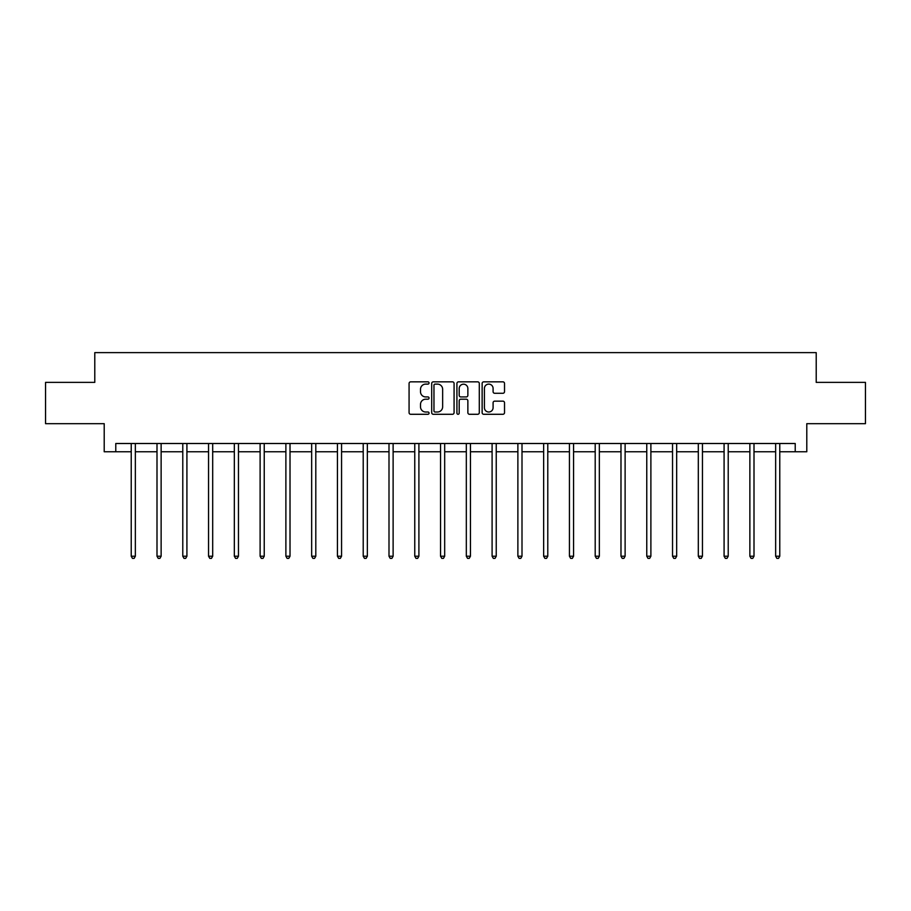 <?xml version="1.0" encoding="UTF-8"?>
<svg xmlns="http://www.w3.org/2000/svg" width="911" height="911" viewBox="0 0 911 911"><rect width="100%" height="100%" fill="white"/><g stroke="black" fill="none" stroke-linecap="round" stroke-linejoin="round"><path stroke-width="1.37" d="M429.058 382.984A1.139 1.139 0 0 0 427.931 381.846L410.69 381.846A1.617 1.617 0 0 0 409.073 383.463L409.073 412.66A1.617 1.617 0 0 0 410.69 414.289L427.931 414.289A1.139 1.139 0 0 0 429.058 413.15A1.139 1.139 0 0 0 427.931 412.011L425.699 412.011A5.193 5.193 0 0 1 420.506 406.818L420.506 404.393A5.193 5.193 0 0 1 425.699 399.2L427.931 399.2A1.139 1.139 0 0 0 429.058 398.061A1.139 1.139 0 0 0 427.931 396.934L425.699 396.934A5.193 5.193 0 0 1 420.506 391.741L420.506 389.304A5.193 5.193 0 0 1 425.699 384.112L427.931 384.112A1.139 1.139 0 0 0 429.058 382.984M502.895 393.279A1.617 1.617 0 0 0 504.523 391.662L504.523 383.463A1.617 1.617 0 0 0 502.895 381.846L483.764 381.846A1.617 1.617 0 0 0 482.135 383.463L482.135 412.66A1.617 1.617 0 0 0 483.764 414.289L502.895 414.289A1.617 1.617 0 0 0 504.523 412.66L504.523 402.764A1.617 1.617 0 0 0 502.895 401.147L494.707 401.147A1.617 1.617 0 0 0 493.09 402.764L493.09 407.672A4.339 4.339 0 0 1 488.751 412.011A4.339 4.339 0 0 1 484.413 407.672L484.413 388.45A4.339 4.339 0 0 1 488.751 384.112A4.339 4.339 0 0 1 493.09 388.45L493.09 391.662A1.617 1.617 0 0 0 494.707 393.279L502.895 393.279M115.777 451.765L115.777 443.509L795.223 443.509L795.223 451.765L806.793 451.765L806.793 423.672L865.45 423.672L865.45 382.369L816.21 382.369L816.21 352.625L94.79 352.625L94.79 382.369L45.55 382.369L45.55 423.672L104.207 423.672L104.207 451.765L131.23 451.765M454.077 383.463A1.617 1.617 0 0 0 452.46 381.846L433.317 381.846A1.617 1.617 0 0 0 431.7 383.463L431.7 412.66A1.617 1.617 0 0 0 433.317 414.289L452.46 414.289A1.617 1.617 0 0 0 454.077 412.66L454.077 383.463M458.54 381.846L477.683 381.846A1.617 1.617 0 0 1 479.3 383.463L479.3 412.66A1.617 1.617 0 0 1 477.683 414.289L469.484 414.289A1.617 1.617 0 0 1 467.867 412.66L467.867 400.817A1.617 1.617 0 0 0 466.25 399.2L460.807 399.2A1.617 1.617 0 0 0 459.19 400.817L459.19 413.15A1.139 1.139 0 0 1 458.051 414.289A1.139 1.139 0 0 1 456.923 413.15L456.923 383.463A1.617 1.617 0 0 1 458.54 381.846M135.352 451.765L156.999 451.765M161.133 451.765L182.781 451.765M186.914 451.765L208.551 451.765M212.684 451.765L234.332 451.765M238.466 451.765L260.113 451.765M264.236 451.765L285.883 451.765M290.017 451.765L311.664 451.765M315.798 451.765L337.434 451.765M341.568 451.765L363.216 451.765M367.349 451.765L388.997 451.765M393.119 451.765L414.767 451.765M418.901 451.765L440.548 451.765M444.682 451.765L466.318 451.765M470.452 451.765L492.099 451.765M496.233 451.765L517.881 451.765M522.003 451.765L543.651 451.765M547.784 451.765L569.432 451.765M573.566 451.765L595.202 451.765M599.336 451.765L620.983 451.765M625.117 451.765L646.764 451.765M650.887 451.765L672.534 451.765M676.668 451.765L698.316 451.765M702.449 451.765L724.086 451.765M728.219 451.765L749.867 451.765M754.001 451.765L775.648 451.765M779.77 451.765L795.223 451.765M435.105 384.112A1.139 1.139 0 0 0 433.966 385.251L433.966 410.872A1.139 1.139 0 0 0 435.105 412.011L437.451 412.011A5.193 5.193 0 0 0 442.644 406.818L442.644 389.304A5.193 5.193 0 0 0 437.451 384.112L435.105 384.112M467.867 388.53A4.339 4.339 0 0 0 463.528 384.191A4.339 4.339 0 0 0 459.19 388.53L459.19 395.306A1.617 1.617 0 0 0 460.807 396.934L466.25 396.934A1.617 1.617 0 0 0 467.867 395.306L467.867 388.53M135.568 443.509L135.477 443.748A1.651 1.651 0 0 0 135.352 444.363L135.352 556.222L131.23 556.222L131.23 444.363A1.651 1.651 0 0 0 131.104 443.748L131.013 443.509M135.352 556.222L134.122 558.375L132.459 558.375L131.23 556.222M161.349 443.509L161.247 443.748A1.651 1.651 0 0 0 161.133 444.363L161.133 556.222L156.999 556.222L156.999 444.363A1.651 1.651 0 0 0 156.886 443.748L156.783 443.509M161.133 556.222L159.892 558.375L158.241 558.375L156.999 556.222M187.131 443.509L187.028 443.748A1.651 1.651 0 0 0 186.914 444.363L186.914 556.222L182.781 556.222L182.781 444.363A1.651 1.651 0 0 0 182.655 443.748L182.564 443.509M186.914 556.222L185.673 558.375L184.022 558.375L182.781 556.222M212.901 443.509L212.81 443.748A1.651 1.651 0 0 0 212.684 444.363L212.684 556.222L208.551 556.222L208.551 444.363A1.651 1.651 0 0 0 208.437 443.748L208.334 443.509M212.684 556.222L211.443 558.375L209.792 558.375L208.551 556.222M238.682 443.509L238.58 443.748A1.651 1.651 0 0 0 238.466 444.363L238.466 556.222L234.332 556.222L234.332 444.363A1.651 1.651 0 0 0 234.218 443.748L234.116 443.509M238.466 556.222L237.224 558.375L235.573 558.375L234.332 556.222M264.452 443.509L264.361 443.748A1.651 1.651 0 0 0 264.236 444.363L264.236 556.222L260.113 556.222L260.113 444.363A1.651 1.651 0 0 0 259.988 443.748L259.897 443.509M264.236 556.222L263.006 558.375L261.343 558.375L260.113 556.222M290.233 443.509L290.131 443.748A1.651 1.651 0 0 0 290.017 444.363L290.017 556.222L285.883 556.222L285.883 444.363A1.651 1.651 0 0 0 285.769 443.748L285.667 443.509M290.017 556.222L288.776 558.375L287.124 558.375L285.883 556.222M316.015 443.509L315.912 443.748A1.651 1.651 0 0 0 315.798 444.363L315.798 556.222L311.664 556.222L311.664 444.363A1.651 1.651 0 0 0 311.539 443.748L311.448 443.509M315.798 556.222L314.557 558.375L312.906 558.375L311.664 556.222M341.784 443.509L341.693 443.748A1.651 1.651 0 0 0 341.568 444.363L341.568 556.222L337.434 556.222L337.434 444.363A1.651 1.651 0 0 0 337.321 443.748L337.218 443.509M341.568 556.222L340.327 558.375L338.676 558.375L337.434 556.222M367.566 443.509L367.463 443.748A1.651 1.651 0 0 0 367.349 444.363L367.349 556.222L363.216 556.222L363.216 444.363A1.651 1.651 0 0 0 363.102 443.748L362.999 443.509M367.349 556.222L366.108 558.375L364.457 558.375L363.216 556.222M393.336 443.509L393.245 443.748A1.651 1.651 0 0 0 393.119 444.363L393.119 556.222L388.997 556.222L388.997 444.363A1.651 1.651 0 0 0 388.872 443.748L388.781 443.509M393.119 556.222L391.889 558.375L390.227 558.375L388.997 556.222M419.117 443.509L419.014 443.748A1.651 1.651 0 0 0 418.901 444.363L418.901 556.222L414.767 556.222L414.767 444.363A1.651 1.651 0 0 0 414.653 443.748L414.551 443.509M418.901 556.222L417.659 558.375L416.008 558.375L414.767 556.222M444.898 443.509L444.796 443.748A1.651 1.651 0 0 0 444.682 444.363L444.682 556.222L440.548 556.222L440.548 444.363A1.651 1.651 0 0 0 440.423 443.748L440.332 443.509M444.682 556.222L443.441 558.375L441.789 558.375L440.548 556.222M470.668 443.509L470.577 443.748A1.651 1.651 0 0 0 470.452 444.363L470.452 556.222L466.318 556.222L466.318 444.363A1.651 1.651 0 0 0 466.204 443.748L466.102 443.509M470.452 556.222L469.211 558.375L467.559 558.375L466.318 556.222M496.449 443.509L496.347 443.748A1.651 1.651 0 0 0 496.233 444.363L496.233 556.222L492.099 556.222L492.099 444.363A1.651 1.651 0 0 0 491.986 443.748L491.883 443.509M496.233 556.222L494.992 558.375L493.341 558.375L492.099 556.222M522.219 443.509L522.128 443.748A1.651 1.651 0 0 0 522.003 444.363L522.003 556.222L517.881 556.222L517.881 444.363A1.651 1.651 0 0 0 517.755 443.748L517.664 443.509M522.003 556.222L520.773 558.375L519.111 558.375L517.881 556.222M548.001 443.509L547.898 443.748A1.651 1.651 0 0 0 547.784 444.363L547.784 556.222L543.651 556.222L543.651 444.363A1.651 1.651 0 0 0 543.537 443.748L543.434 443.509M547.784 556.222L546.543 558.375L544.892 558.375L543.651 556.222M573.782 443.509L573.679 443.748A1.651 1.651 0 0 0 573.566 444.363L573.566 556.222L569.432 556.222L569.432 444.363A1.651 1.651 0 0 0 569.307 443.748L569.216 443.509M573.566 556.222L572.324 558.375L570.673 558.375L569.432 556.222M599.552 443.509L599.461 443.748A1.651 1.651 0 0 0 599.336 444.363L599.336 556.222L595.202 556.222L595.202 444.363A1.651 1.651 0 0 0 595.088 443.748L594.985 443.509M599.336 556.222L598.094 558.375L596.443 558.375L595.202 556.222M625.333 443.509L625.231 443.748A1.651 1.651 0 0 0 625.117 444.363L625.117 556.222L620.983 556.222L620.983 444.363A1.651 1.651 0 0 0 620.869 443.748L620.767 443.509M625.117 556.222L623.876 558.375L622.224 558.375L620.983 556.222M651.103 443.509L651.012 443.748A1.651 1.651 0 0 0 650.887 444.363L650.887 556.222L646.764 556.222L646.764 444.363A1.651 1.651 0 0 0 646.639 443.748L646.548 443.509M650.887 556.222L649.657 558.375L647.994 558.375L646.764 556.222M676.884 443.509L676.782 443.748A1.651 1.651 0 0 0 676.668 444.363L676.668 556.222L672.534 556.222L672.534 444.363A1.651 1.651 0 0 0 672.42 443.748L672.318 443.509M676.668 556.222L675.427 558.375L673.776 558.375L672.534 556.222M702.666 443.509L702.563 443.748A1.651 1.651 0 0 0 702.449 444.363L702.449 556.222L698.316 556.222L698.316 444.363A1.651 1.651 0 0 0 698.19 443.748L698.099 443.509M702.449 556.222L701.208 558.375L699.557 558.375L698.316 556.222M728.436 443.509L728.344 443.748A1.651 1.651 0 0 0 728.219 444.363L728.219 556.222L724.086 556.222L724.086 444.363A1.651 1.651 0 0 0 723.972 443.748L723.869 443.509M728.219 556.222L726.978 558.375L725.327 558.375L724.086 556.222M754.217 443.509L754.114 443.748A1.651 1.651 0 0 0 754.001 444.363L754.001 556.222L749.867 556.222L749.867 444.363A1.651 1.651 0 0 0 749.753 443.748L749.651 443.509M754.001 556.222L752.759 558.375L751.108 558.375L749.867 556.222M779.987 443.509L779.896 443.748A1.651 1.651 0 0 0 779.77 444.363L779.77 556.222L775.648 556.222L775.648 444.363A1.651 1.651 0 0 0 775.523 443.748L775.432 443.509M779.77 556.222L778.541 558.375L776.878 558.375L775.648 556.222"/></g></svg>

